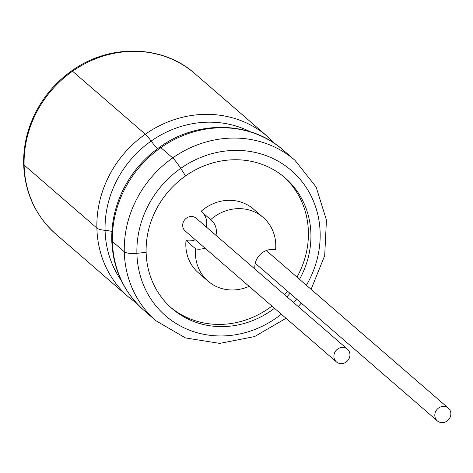 <?xml version="1.0" encoding="UTF-8"?>
<svg xmlns="http://www.w3.org/2000/svg" width="473" height="473" viewBox="0 0 473 473"><rect width="100%" height="100%" fill="white"/><g stroke="black" fill="none" stroke-linecap="round" stroke-linejoin="round"><path stroke-width="0.71" d="M249.111 286.319A42.121 38.662 -49.1 0 1 216.386 286.543A42.121 38.662 -49.1 0 1 208.037 281.151A42.121 38.662 -49.1 0 1 195.609 248.845L186.001 240.526A42.121 38.662 130.9 0 0 198.424 272.832L208.037 281.151M299.521 279.312A86.399 79.298 130.9 0 0 285.071 177.854A86.399 79.298 130.9 0 0 185.558 175.915A86.399 79.298 130.9 0 0 156.149 209.61A86.399 79.298 130.9 0 0 146.133 252.304L136.898 253.327A10.063 2.814 178.6 0 1 124.281 251.772A10.063 2.814 -1.4 0 0 136.898 253.327L146.133 252.304A86.399 79.298 130.9 0 0 171.977 308.502A86.399 79.298 130.9 0 0 274.458 308.266M286.957 296.796A86.399 79.298 130.9 0 0 289.961 293.325M170.723 307.391A86.399 79.298 130.9 0 0 271.928 306.072M284.427 294.608A86.399 79.298 130.9 0 0 287.436 291.132M296.991 277.125A86.399 79.298 130.9 0 0 283.794 176.772M250.093 131.683A100.974 92.678 130.9 0 0 151.159 141.066A19.31 2.016 -125.1 0 0 157.432 148.764A19.31 2.016 -125.1 0 1 151.159 141.066A14.042 1.466 -125.1 0 0 145.317 134.208L72.552 71.222L145.317 134.208A106.147 97.426 130.9 0 0 109.186 175.607A106.147 97.426 130.9 0 0 96.882 228.057A14.042 3.926 -1.4 0 0 105.083 230.339A19.31 5.398 178.6 0 1 111.918 231.474A19.31 5.398 -1.4 0 0 105.083 230.339A14.042 3.926 178.6 0 1 96.882 228.057L24.111 165.065A10.063 2.814 178.6 0 1 23.65 164.249A10.063 2.814 -1.4 0 0 24.111 165.065L96.882 228.057A106.147 97.426 130.9 0 0 128.632 297.097L136.768 303.382M55.861 234.105C35.516 215.901 24.779 192.612 23.65 164.249C23.283 146.068 27.369 128.621 35.907 111.912C44.557 95.321 56.512 81.622 71.772 70.814A10.063 1.052 54.9 0 1 72.552 71.222A106.147 97.426 130.9 0 1 194.811 73.599C162.611 44.71 109.417 43.522 71.772 70.814A10.063 1.052 54.9 0 1 72.552 71.222A106.147 97.426 130.9 0 0 36.421 112.615A106.147 97.426 130.9 0 0 24.111 165.065A106.147 97.426 130.9 0 0 55.861 234.105L128.632 297.097M306.392 285.26A96.084 88.191 130.9 0 0 293.567 172.462A96.084 88.191 130.9 0 0 180.739 168.376L185.558 175.915L180.739 168.376A10.063 1.052 -125.1 0 0 172.716 157.929L160.844 147.647L172.716 157.929A106.147 97.426 130.9 0 0 136.585 199.328A106.147 97.426 130.9 0 0 124.281 251.772L112.403 241.49A14.042 3.926 178.6 0 1 111.758 240.355A14.042 3.926 -1.4 0 0 112.403 241.49L124.281 251.772A106.147 97.426 130.9 0 0 156.031 320.818L185.475 337.923L219.697 343.392L254.604 336.575L286.041 318.288M160.146 148.847A14.042 1.466 54.9 0 1 159.756 147.085A14.042 1.466 54.9 0 1 160.844 147.647A106.147 97.426 130.9 0 0 124.712 189.046A106.147 97.426 130.9 0 0 112.403 241.49A106.147 97.426 130.9 0 0 144.153 310.536L156.031 320.818M186.001 240.526A16.851 15.467 130.9 0 0 195.319 239.758M206.352 227.022A16.851 15.467 130.9 0 0 202.373 212.472M263.171 217.456L253.563 209.143A42.121 38.662 130.9 0 0 201.066 211.336L210.674 219.655A42.121 38.662 -49.1 0 1 263.171 217.456A42.121 38.662 -49.1 0 1 275.599 249.768A16.851 15.467 130.9 0 0 254.947 269.09M210.674 219.655A16.851 15.467 -49.1 0 1 211.348 220.205A16.851 15.467 -49.1 0 1 215.96 235.341M204.933 248.077A16.851 15.467 -49.1 0 1 195.609 248.845M336.415 361.898L185.197 230.995A8.425 7.734 -49.1 0 1 184.204 220.424A8.425 7.734 -49.1 0 1 194.557 217.178A8.425 7.734 -49.1 0 1 196.224 218.254L347.442 349.157A8.425 7.734 -49.1 0 1 348.435 359.728A8.425 7.734 -49.1 0 1 338.083 362.974A8.425 7.734 -49.1 0 1 336.415 361.898A8.425 7.734 -49.1 0 1 335.422 351.327A8.425 7.734 -49.1 0 1 345.775 348.081A8.425 7.734 -49.1 0 1 347.442 349.157M437.33 420.893A8.425 7.734 -49.1 0 1 436.337 410.322A8.425 7.734 -49.1 0 1 446.689 407.076A8.425 7.734 -49.1 0 1 448.357 408.152A8.425 7.734 -49.1 0 1 449.35 418.723A8.425 7.734 -49.1 0 1 439.003 421.969A8.425 7.734 -49.1 0 1 437.33 420.893L255.769 263.721A8.425 7.734 -49.1 0 1 255.26 263.236M266.24 250.548A8.425 7.734 -49.1 0 1 266.796 250.98L448.357 408.152M283.102 150.024C250.702 120.976 197.347 119.811 159.756 147.085A14.042 1.466 54.9 0 1 160.844 147.647A106.147 97.426 130.9 0 1 283.102 150.024L294.981 160.306A106.147 97.426 130.9 0 0 172.716 157.929A10.063 1.052 -125.1 0 1 180.739 168.376A96.084 88.191 130.9 0 0 148.037 205.85A96.084 88.191 130.9 0 0 136.898 253.327A96.084 88.191 130.9 0 0 187.343 329.303A96.084 88.191 130.9 0 0 281.334 314.214M121.271 280.495A100.974 92.678 130.9 0 1 105.083 230.339A100.974 92.678 130.9 0 1 116.79 180.45A100.974 92.678 130.9 0 1 151.159 141.066A14.042 1.466 -125.1 0 0 145.317 134.208A106.147 97.426 130.9 0 1 267.576 136.585L274.961 143.745M293.68 302.614A96.084 88.191 130.9 0 0 296.683 299.143M194.811 73.599L267.576 136.585M298.268 306.593L301.277 303.116M311.104 289.34L324.697 255.615L326.441 220.093L316.13 187.001L294.981 160.306M144.153 310.536C123.684 292.202 112.881 268.812 111.758 240.355C111.392 222.168 115.471 204.738 123.997 188.059C132.617 171.522 144.537 157.864 159.756 147.085"/></g></svg>
